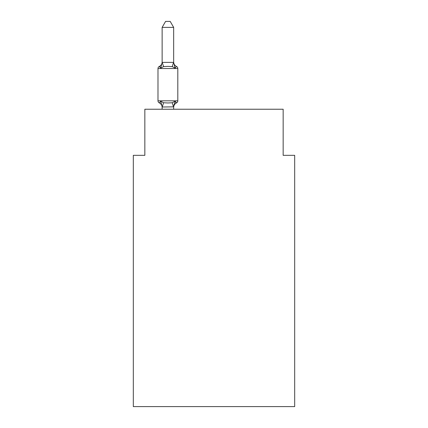 <?xml version="1.0" encoding="UTF-8"?>
<svg xmlns="http://www.w3.org/2000/svg" width="428" height="428" viewBox="0 0 428 428"><rect width="100%" height="100%" fill="white"/><g stroke="black" fill="none" stroke-linecap="round" stroke-linejoin="round"><path stroke-width="0.64" d="M294.683 406.6L294.683 155.332L283.154 155.332L283.154 109.231L144.846 109.231L144.846 155.332L133.317 155.332L133.317 406.6L294.683 406.6M173.661 106.856L162.228 107.005L160.693 101.265L159.28 102.886A2.306 2.306 0 0 1 157.986 100.815A2.306 2.306 0 0 0 159.28 102.886A2.306 2.306 0 0 1 157.986 100.815A2.306 2.306 0 0 0 159.28 102.886L160.693 101.265L159.28 102.886A2.306 2.306 0 0 1 157.986 100.815A2.306 2.306 0 0 0 159.28 102.886A2.306 2.306 0 0 1 157.986 100.815A2.306 2.306 0 0 0 159.28 102.886A2.306 2.306 0 0 1 157.986 100.815A2.306 2.306 0 0 0 159.28 102.886L160.693 101.265L159.28 102.886A2.306 2.306 0 0 1 157.986 100.815A2.306 2.306 0 0 0 159.28 102.886L160.693 101.265L159.28 102.886A2.306 2.306 0 0 1 157.986 100.815A2.306 2.306 0 0 0 159.28 102.886L160.693 101.265L159.28 102.886A2.306 2.306 0 0 1 157.986 100.815A2.306 2.306 0 0 0 159.28 102.886A2.306 2.306 0 0 1 157.986 100.815A2.306 2.306 0 0 0 159.28 102.886A2.306 2.306 0 0 1 157.986 100.815A2.306 2.306 0 0 0 159.28 102.886A2.306 2.306 0 0 1 157.986 100.815A2.306 2.306 0 0 0 159.28 102.886L160.693 101.265L159.28 102.886A2.306 2.306 0 0 1 157.986 100.815A2.306 2.306 0 0 0 159.28 102.886L160.693 101.265L159.28 102.886A2.306 2.306 0 0 1 157.986 100.815A2.306 2.306 0 0 0 159.28 102.886L160.693 101.265L159.28 102.886A2.306 2.306 0 0 1 157.986 100.815A2.306 2.306 0 0 0 159.28 102.886A2.306 2.306 0 0 1 157.986 100.815A2.306 2.306 0 0 0 159.28 102.886A2.306 2.306 0 0 1 157.986 100.815A2.306 2.306 0 0 0 159.28 102.886L160.693 101.265L159.28 102.886A2.306 2.306 0 0 1 157.986 100.815A2.306 2.306 0 0 0 159.28 102.886L160.693 101.265L159.28 102.886A2.306 2.306 0 0 1 157.986 100.815A2.306 2.306 0 0 0 159.28 102.886L160.693 101.265L159.28 102.886A2.306 2.306 0 0 1 157.986 100.815A2.306 2.306 0 0 0 159.28 102.886L160.693 101.265L159.28 102.886A2.306 2.306 0 0 1 157.986 100.815A2.306 2.306 0 0 0 159.28 102.886A2.306 2.306 0 0 1 157.986 100.815A2.306 2.306 0 0 0 159.28 102.886A2.306 2.306 0 0 1 157.986 100.815A2.306 2.306 0 0 0 159.28 102.886L160.693 101.265L159.28 102.886A2.306 2.306 0 0 1 157.986 100.815A2.306 2.306 0 0 0 159.28 102.886L160.693 101.265L159.28 102.886A2.306 2.306 0 0 1 157.986 100.815A2.306 2.306 0 0 0 159.28 102.886L160.693 101.265L159.28 102.886A2.306 2.306 0 0 1 157.986 100.815A2.306 2.306 0 0 0 159.28 102.886L160.693 101.265L159.28 102.886A2.306 2.306 0 0 1 157.986 100.815A2.306 2.306 0 0 0 159.28 102.886A2.306 2.306 0 0 1 157.986 100.815A2.306 2.306 0 0 0 159.28 102.886A2.306 2.306 0 0 1 157.986 100.815A2.306 2.306 0 0 0 159.28 102.886L160.693 101.265L159.28 102.886A2.306 2.306 0 0 1 157.986 100.815A2.306 2.306 0 0 0 159.28 102.886L160.693 101.265L159.28 102.886A2.306 2.306 0 0 1 157.986 100.815A2.306 2.306 0 0 0 159.28 102.886L160.693 101.265L159.28 102.886A2.306 2.306 0 0 1 157.986 100.815A2.306 2.306 0 0 0 159.28 102.886L160.693 101.265L159.28 102.886A2.306 2.306 0 0 1 157.986 100.815A2.306 2.306 0 0 0 159.28 102.886A2.306 2.306 0 0 1 157.986 100.815A2.306 2.306 0 0 0 159.28 102.886A2.306 2.306 0 0 1 157.986 100.815A2.306 2.306 0 0 0 159.28 102.886L160.693 101.265L159.28 102.886A2.306 2.306 0 0 1 157.986 100.815A2.306 2.306 0 0 0 159.28 102.886L160.693 101.265L159.28 102.886L160.693 101.265L159.28 102.886L160.693 101.265L159.28 102.886L160.693 101.265L159.28 102.886L160.693 101.265L159.28 102.886L160.693 101.265L159.28 102.886L160.693 101.265L159.28 102.886L160.693 101.265L163.571 102.747L167.894 102.977L172.222 102.747L175.1 101.265L176.513 102.886L175.855 102.57L176.513 102.886A2.306 2.306 0 0 0 177.807 100.815L177.807 68.539A2.306 2.306 0 0 0 176.513 66.468L175.1 68.089L176.513 66.468A2.306 2.306 0 0 1 177.807 68.539A2.306 2.306 0 0 0 176.513 66.468L175.1 68.089L176.513 66.468A2.306 2.306 0 0 1 177.807 68.539A2.306 2.306 0 0 0 176.513 66.468L175.1 68.089L176.513 66.468A2.306 2.306 0 0 1 177.807 68.539A2.306 2.306 0 0 0 176.513 66.468L175.1 68.089L176.513 66.468A2.306 2.306 0 0 1 177.807 68.539A2.306 2.306 0 0 0 176.513 66.468L175.1 68.089L176.513 66.468A2.306 2.306 0 0 1 177.807 68.539A2.306 2.306 0 0 0 176.513 66.468L175.1 68.089L176.513 66.468A2.306 2.306 0 0 1 177.807 68.539A2.306 2.306 0 0 0 176.513 66.468L175.1 68.089L176.513 66.468A2.306 2.306 0 0 1 177.807 68.539A2.306 2.306 0 0 0 176.513 66.468L175.1 68.089L176.513 66.468A2.306 2.306 0 0 1 177.807 68.539A2.306 2.306 0 0 0 176.513 66.468L175.1 68.089L176.513 66.468A2.306 2.306 0 0 1 177.807 68.539A2.306 2.306 0 0 0 176.513 66.468L175.1 68.089L176.513 66.468A2.306 2.306 0 0 1 177.807 68.539A2.306 2.306 0 0 0 176.513 66.468L175.1 68.089L176.513 66.468A2.306 2.306 0 0 1 177.807 68.539A2.306 2.306 0 0 0 176.513 66.468L175.1 68.089L176.513 66.468A2.306 2.306 0 0 1 177.807 68.539A2.306 2.306 0 0 0 176.513 66.468L175.1 68.089L176.513 66.468A2.306 2.306 0 0 1 177.807 68.539A2.306 2.306 0 0 0 176.513 66.468L175.1 68.089L176.513 66.468A2.306 2.306 0 0 1 177.807 68.539A2.306 2.306 0 0 0 176.513 66.468L175.1 68.089L176.513 66.468A2.306 2.306 0 0 1 177.807 68.539A2.306 2.306 0 0 0 176.513 66.468L175.1 68.089L176.513 66.468A2.306 2.306 0 0 1 177.807 68.539A2.306 2.306 0 0 0 176.513 66.468L175.1 68.089L176.513 66.468A2.306 2.306 0 0 1 177.807 68.539A2.306 2.306 0 0 0 176.513 66.468L175.1 68.089L176.513 66.468A2.306 2.306 0 0 1 177.807 68.539A2.306 2.306 0 0 0 176.513 66.468L175.1 68.089L176.513 66.468A2.306 2.306 0 0 1 177.807 68.539A2.306 2.306 0 0 0 176.513 66.468L175.1 68.089L176.513 66.468A2.306 2.306 0 0 1 177.807 68.539A2.306 2.306 0 0 0 176.513 66.468L175.1 68.089L176.513 66.468A2.306 2.306 0 0 1 177.807 68.539A2.306 2.306 0 0 0 176.513 66.468L175.1 68.089L176.513 66.468A2.306 2.306 0 0 1 177.807 68.539A2.306 2.306 0 0 0 176.513 66.468L175.1 68.089L176.513 66.468A2.306 2.306 0 0 1 177.807 68.539A2.306 2.306 0 0 0 176.513 66.468L175.1 68.089L176.513 66.468A2.306 2.306 0 0 1 177.807 68.539A2.306 2.306 0 0 0 176.513 66.468L175.1 68.089L176.513 66.468A2.306 2.306 0 0 1 177.807 68.539A2.306 2.306 0 0 0 176.513 66.468L175.1 68.089L176.513 66.468A2.306 2.306 0 0 1 177.807 68.539A2.306 2.306 0 0 0 176.513 66.468L175.1 68.089L176.513 66.468A2.306 2.306 0 0 1 177.807 68.539A2.306 2.306 0 0 0 176.513 66.468L175.1 68.089L176.513 66.468A2.306 2.306 0 0 1 177.807 68.539A2.306 2.306 0 0 0 176.513 66.468L175.1 68.089L176.513 66.468A2.306 2.306 0 0 1 177.807 68.539A2.306 2.306 0 0 0 176.513 66.468L175.1 68.089L176.513 66.468A2.306 2.306 0 0 1 177.807 68.539A2.306 2.306 0 0 0 176.513 66.468L175.1 68.089L176.513 66.468A2.306 2.306 0 0 1 177.807 68.539A2.306 2.306 0 0 0 176.513 66.468L175.1 68.089L176.513 66.468A2.306 2.306 0 0 1 177.807 68.539A2.306 2.306 0 0 0 176.513 66.468L175.1 68.089L176.513 66.468A2.306 2.306 0 0 1 177.807 68.539A2.306 2.306 0 0 0 176.513 66.468L175.1 68.089L176.513 66.468A2.306 2.306 0 0 1 177.807 68.539L157.986 68.539A2.306 2.306 0 0 1 159.28 66.468L159.938 66.784M173.661 27.392L162.132 27.392L165.593 21.4L170.2 21.4L173.661 27.392L173.661 62.59L175.1 68.089L176.513 66.468L175.1 68.089L172.222 66.608L167.894 66.377L163.571 66.608L160.693 68.089L159.28 66.468A5.072 5.072 0 0 0 162.132 61.91M173.661 62.59L173.661 61.91L173.661 62.59M162.132 107.449L162.132 107.449A5.072 5.072 0 0 0 159.28 102.886M173.661 107.449A5.072 5.072 0 0 1 176.513 102.886L175.1 101.265L176.513 102.886L175.1 101.265L176.513 102.886L175.1 101.265L176.513 102.886L175.1 101.265L176.513 102.886L175.1 101.265L176.513 102.886L175.1 101.265L176.513 102.886L175.1 101.265L176.513 102.886L175.1 101.265L176.513 102.886L175.1 101.265L176.513 102.886L175.1 101.265L176.513 102.886L175.1 101.265L176.513 102.886L175.1 101.265L176.513 102.886L175.1 101.265L176.513 102.886L175.1 101.265L176.513 102.886L175.1 101.265L176.513 102.886L175.1 101.265L176.513 102.886L175.1 101.265L176.513 102.886L175.1 101.265L173.661 106.765L174.201 104.052M177.807 100.815L157.986 100.815L157.986 68.539A2.306 2.306 0 0 1 159.28 66.468M162.132 27.392L162.132 62.381L173.661 62.381M173.661 109.231L173.661 106.973M162.132 109.231L162.132 106.973M160.693 68.089L162.132 62.59M173.661 61.91A5.072 5.072 0 0 0 176.513 66.468M163.571 102.747L162.228 107.005M172.222 102.747L173.565 107.005M162.228 62.354L163.571 66.608M173.565 62.354L172.222 66.608"/></g></svg>
